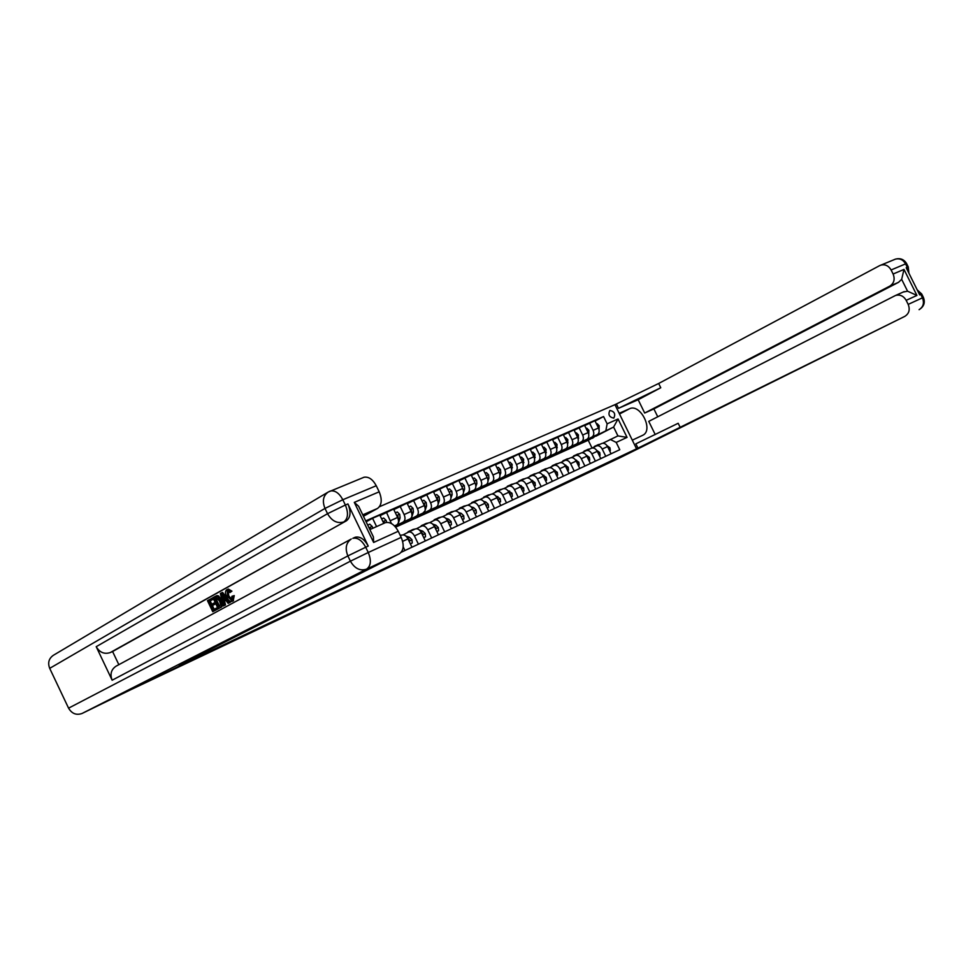 <?xml version="1.0" encoding="UTF-8"?>
<svg xmlns="http://www.w3.org/2000/svg" width="973" height="973" viewBox="0 0 973 973"><rect width="100%" height="100%" fill="white"/><g stroke="black" fill="none" stroke-linecap="round" stroke-linejoin="round"><path stroke-width="1.46" d="M415.544 554.099L386.986 568.05L415.544 554.099M609.962 410.46L609.816 410.533C607.955 414.62 609.244 417.149 613.72 418.122L613.841 418.062C615.727 413.987 614.425 411.445 609.962 410.46M455.826 535.089L432.876 546.242L455.778 534.98M620.421 457.529L131.1 689.577L196.923 657.456L637.96 448.139L904.829 316.359C909.098 313.622 910.217 309.633 908.186 304.391L922.453 297.835L920.762 294.442L919.704 294.916L906.204 267.733L907.274 267.283L905.583 263.89L891.098 269.959L893.117 274.021L903.99 269.412L916.919 295.439L907.566 291.195L901.667 279.336L898.529 282.328L889.821 286.111C894.041 283.301 895.148 279.275 893.117 274.021M642.581 435.357L632.304 440.161L636.537 448.808L605.583 464.157L636.537 448.808L614.948 404.671L379.421 506.751M431.1 546.717L401.496 561.153L431.1 546.717M434.736 544.965L417.174 553.71L434.736 544.965M196.923 657.456L196.461 656.459L196.923 657.456L179.166 665.216L399.368 553.734L366.614 569.12L82.073 713.464L196.923 657.456M365.678 520.896L603.564 416.541L607.128 423.839L618.05 418.974L627.05 437.388L616.201 442.411L619.765 449.708L401.217 552.263M592.034 448.042L588.227 440.234L395.61 527.135M588.227 440.234L589.565 439.528M595.865 436.257L613.598 427.05L596.607 435.345M587.935 439.857L586.865 440.064M585.454 441.037L586.999 440.343M584.7 425.602L594.892 420.689L598.468 427.986C599.672 431.027 599.283 433.253 597.264 434.663L585.88 440.587M589.516 423.048L593.104 430.37C594.321 433.423 593.919 435.661 591.912 437.072L586.342 439.978M577.621 444.503L576.6 444.685M575.031 445.731L576.734 444.965M574.167 430.236L584.518 425.237L588.118 432.596C589.334 435.661 588.945 437.899 586.926 439.31L575.444 445.293M579.057 427.634L582.669 435.028C583.897 438.105 583.508 440.343 581.489 441.766L575.907 444.673M567.137 449.234L566.177 449.38M564.449 450.511L566.322 449.66M563.464 434.943L573.985 429.871L577.597 437.278C578.838 440.368 578.449 442.618 576.43 444.041L564.851 450.073M568.439 432.304L572.063 439.747C573.304 442.849 572.915 445.111 570.908 446.522L565.325 449.441M556.495 454.038L555.595 454.148M553.686 455.352L555.741 454.44M552.591 439.735L563.27 434.566L566.918 442.034C568.159 445.148 567.782 447.422 565.775 448.833L554.087 454.938M557.638 437.035L561.299 444.539C562.552 447.665 562.175 449.94 560.168 451.363L554.561 454.282M545.683 458.915L544.844 458.988M542.776 460.278L544.989 459.28M541.547 444.588L552.396 439.334L556.07 446.875C557.322 450.013 556.945 452.287 554.938 453.71L543.153 459.864M546.68 441.851L550.365 449.417C551.618 452.567 551.253 454.853 549.246 456.276L543.639 459.207M534.712 463.866L533.934 463.902M531.672 465.289L534.08 464.206M530.321 449.526L541.353 444.187L545.05 451.788C546.315 454.938 545.95 457.237 543.943 458.66L532.049 464.887M535.539 446.741L539.249 454.367C540.526 457.541 540.161 459.84 538.154 461.275L532.547 464.206M523.559 468.901L522.842 468.901M520.397 470.373L522.988 469.205M518.925 454.549L530.127 449.112L533.849 456.775C535.126 459.961 534.761 462.26 532.766 463.695L520.762 469.983M524.216 451.703L527.962 459.402C529.239 462.601 528.886 464.912 526.88 466.347L521.273 469.278M512.224 474.021L511.603 474.021M508.94 475.529L511.725 474.277M507.334 459.645L518.718 454.123L522.477 461.847C523.766 465.058 523.401 467.381 521.406 468.804L509.293 475.152M512.71 456.763L516.481 464.51C517.782 467.733 517.429 470.068 515.422 471.504L509.803 474.447M497.3 480.784L500.292 479.434M495.549 464.826L507.128 459.207L510.91 466.991C512.212 470.227 511.859 472.574 509.864 474.009L497.629 480.419M501.022 461.895L504.817 469.704C506.118 472.963 505.778 475.298 503.783 476.746L498.164 479.689M485.466 486.123L488.653 484.676M483.569 470.105L495.33 464.389L499.149 472.233C500.463 475.493 500.122 477.852 498.127 479.288L485.782 485.77M489.127 467.113L492.958 474.994C494.272 478.266 493.943 480.626 491.949 482.073L486.318 485.028M473.437 491.547L476.843 490.015M471.394 475.456L483.35 469.643L487.193 477.561C488.519 480.844 488.191 483.216 486.196 484.651L473.742 491.207M477.038 472.416L480.905 480.358C482.231 483.666 481.903 486.038 479.908 487.485L474.289 490.441M461.202 497.057L464.826 495.427M459.013 480.905L471.175 474.994L475.043 482.973C476.381 486.293 476.052 488.665 474.07 490.112L461.494 496.741M464.753 477.804L468.645 485.819C469.983 489.151 469.667 491.547 467.685 492.995L462.053 495.962M448.76 502.664L452.615 500.937M446.425 486.451L458.782 480.431L462.686 488.482C464.036 491.827 463.72 494.223 461.737 495.671L449.04 502.36M452.25 483.289L456.179 491.377C457.529 494.734 457.213 497.142 455.242 498.59L449.611 501.557M436.111 508.368L440.185 506.519M433.605 492.095L446.181 485.953L450.11 494.077C451.472 497.446 451.168 499.867 449.185 501.314L436.378 508.088M439.541 488.872L443.493 497.033C444.868 500.414 444.564 502.834 442.581 504.294L436.95 507.261M423.243 514.17L427.5 512.26M420.579 497.823L433.362 491.584L437.327 499.781C438.701 503.175 438.409 505.607 436.427 507.055L423.486 513.902M426.612 494.552L430.589 502.773C431.976 506.191 431.684 508.624 429.713 510.083L424.082 513.063M410.156 520.081L414.547 518.098M407.31 503.661L420.324 497.312L424.325 505.571C425.712 509.001 425.42 511.445 423.45 512.905L410.387 519.825M413.452 500.317L417.466 508.624C418.864 512.066 418.572 514.522 416.614 515.982L410.983 518.962M396.838 526.077L401.375 524.033M393.822 509.609L407.055 503.126L411.08 511.47C412.491 514.924 412.211 517.381 410.241 518.84L397.045 525.846M400.061 506.203L404.111 514.571C405.522 518.05 405.242 520.519 403.284 521.978L397.665 524.958M380.09 515.654L393.554 509.061L397.616 517.466C399.027 520.956 398.76 523.425 396.802 524.897L394.637 526.052M602.761 443.25L617.928 435.904L613.598 427.05L618.05 418.974M403.102 534.87L408.465 532.085C410.715 531.538 412.698 532.815 414.425 535.916L418.426 544.187M416.48 528.728L421.759 526.004C424.009 525.444 425.979 526.709 427.694 529.774L431.659 537.972M429.64 522.683L434.809 520.02C437.059 519.46 439.042 520.701 440.733 523.742L444.673 531.866M442.569 516.748L447.653 514.133C449.903 513.574 451.873 514.802 453.552 517.806L457.456 525.87M455.279 510.922L460.265 508.356C462.516 507.784 464.486 509.001 466.164 511.98L470.032 519.971M467.77 505.194L472.671 502.664C474.921 502.092 476.879 503.296 478.546 506.252L482.389 514.17M480.054 499.55L484.87 497.081C487.12 496.498 489.078 497.677 490.733 500.609L494.539 508.465M492.131 494.004L496.862 491.584C499.113 491 501.071 492.168 502.713 495.075L506.495 502.859M504.014 488.555L508.66 486.172C510.922 485.588 512.856 486.743 514.498 489.626L518.244 497.349M515.702 483.192L520.275 480.857C522.525 480.273 524.459 481.404 526.089 484.262L529.811 491.924M527.196 477.913L531.696 475.615C533.946 475.031 535.88 476.15 537.485 478.984L541.183 486.585M538.519 472.72L542.934 470.47C545.184 469.874 547.106 470.981 548.711 473.79L552.372 481.331M549.648 467.612L553.99 465.398C556.24 464.802 558.161 465.897 559.755 468.682L563.391 476.162M560.606 462.589L564.875 460.411C567.125 459.815 569.035 460.898 570.616 463.659L574.228 471.078M571.394 457.638L575.59 455.498C577.84 454.902 579.75 455.972 581.319 458.709L584.907 466.067M582.012 452.773L586.135 450.669C588.385 450.061 590.295 451.119 591.852 453.844L595.403 461.141M592.46 447.969L596.522 445.914C598.772 445.306 600.669 446.352 602.214 449.04L605.753 456.288M366.116 521.808L372.562 518.268L376.575 526.588M383.812 523.365L379.811 515.094L372.562 518.268M595.075 421.041L603.564 416.541M403.175 546.85L404.95 550.511M386.439 512.175L391.377 523.51M400.219 535.345L402.007 535.053C404.257 534.505 406.24 535.782 407.967 538.896L411.98 547.203M415.41 528.911L408.465 532.085L415.41 528.911C417.648 528.363 419.631 529.628 421.358 532.705L425.335 540.939M428.57 522.878L421.759 526.004L428.57 522.878C430.82 522.319 432.803 523.571 434.505 526.624L438.458 534.785M441.511 516.943L434.809 520.02L441.511 516.943C443.761 516.383 445.731 517.624 447.434 520.64L451.35 528.74M454.233 511.117L447.653 514.133L454.233 511.117C456.483 510.557 458.453 511.774 460.132 514.766L464.024 522.793M460.253 508.356L466.736 505.388C468.998 504.817 470.956 506.021 472.623 508.988L476.478 516.943M472.659 502.676L479.032 499.745C481.294 499.173 483.253 500.365 484.907 503.309L488.738 511.19M491.134 494.211L484.87 497.081L491.134 494.211C493.384 493.627 495.342 494.807 496.984 497.726L500.779 505.546M503.029 488.762L496.862 491.584L503.029 488.762C505.279 488.178 507.225 489.334 508.867 492.229L512.625 499.976M514.717 483.399L508.66 486.172L514.717 483.399C516.979 482.815 518.913 483.958 520.543 486.828L524.277 494.515M526.235 478.12L520.275 480.857L526.235 478.12C528.485 477.536 530.419 478.667 532.036 481.501L535.746 489.127M537.558 472.927L531.696 475.615L537.558 472.927C539.808 472.343 541.742 473.45 543.348 476.271L547.033 483.836M548.699 467.818L542.934 470.47L548.699 467.818C550.961 467.235 552.883 468.329 554.476 471.127L558.125 478.631M559.67 462.795L553.99 465.398L559.67 462.795C561.92 462.199 563.841 463.294 565.422 466.067L569.047 473.51M570.47 457.845L564.875 460.411L570.47 457.845C572.72 457.249 574.629 458.332 576.198 461.08L579.799 468.463M581.1 452.98L575.59 455.498L581.1 452.98C583.35 452.372 585.247 453.442 586.816 456.167L590.392 463.489M591.56 448.188L586.135 450.669L591.56 448.188C593.81 447.58 595.707 448.626 597.264 451.338L600.803 458.599M601.861 443.457L596.522 445.914L601.861 443.457C604.111 442.861 606.009 443.895 607.541 446.583L611.068 453.795M616.201 442.411L610.253 439.419M605.899 430.516L607.128 423.839M627.05 437.388L617.928 435.904M418.791 552.567L403.929 559.974L418.779 552.542M436.986 543.98L427.779 548.456L436.986 543.98M228.096 590.964L228.801 595.938L232.036 599.599M227.293 591.085L227.5 596.51L231.367 600.134L231.915 596.291L234.25 595.61L233.179 600.888M227.05 589.614L228.339 589.042L231.927 591.158L229.932 592.557L227.512 590.988M225.87 600.377L224.544 601.107L225.505 604.914L223.316 605.984L220.336 593.494L221.285 592.971L229.044 602.871L228.144 603.357L225.809 600.28L223.243 601.679L224.204 605.498L223.316 605.984M221.285 592.971L222.586 592.399L230.333 602.287L228.144 603.357M218.293 608.721L212.746 611.713L207.468 600.669L212.88 597.799L213.488 599.076L210.18 600.913L211.761 604.209M211.579 598.371L212.199 599.648L208.891 601.484L210.521 604.89L214.899 602.615L215.507 603.892L212.418 605.583L214.206 609.317M354.342 537.631L355.34 537.193C360.168 536.257 364.474 539.224 368.232 546.072L347.92 503.929C351.144 511.859 350.633 517.49 346.4 520.823L110.277 652.555C104.366 654.476 99.672 652.518 96.205 646.68L112.138 680.212C109.864 674.192 111.165 669.521 116.018 666.201L351.277 539.018C346.023 542.739 344.88 548.371 347.86 555.911L112.138 680.212M118.84 664.681L112.588 651.521L346.4 520.823M216.298 595.89L218.548 595.853L222.112 600.913M222.963 604.525L221.589 607.03L218.183 608.77L212.868 597.665L215.592 596.206L217.247 596.437L220.36 600.475C222.063 604.038 222.051 606.422 220.299 607.614L218.183 608.77M371.163 532.267L373.401 536.914L373.632 542.46L354.294 502.372L379.19 491.815L376.247 485.734L342.824 499.733L345.366 505.011L347.92 503.929M379.19 491.815C382.34 499.599 381.781 505.145 377.512 508.453L362.759 514.851M363.44 516.262L377.512 508.453M362.832 477.731L364.024 477.244C368.682 476.502 372.756 479.336 376.247 485.734M82.073 713.464C76.38 715.471 71.88 713.708 68.572 708.162L49.696 668.354C47.604 662.82 48.832 658.466 53.369 655.291L327.95 492.192M383.544 522.817L385.417 522.647C390.27 521.698 394.539 524.569 398.249 531.27L373.632 542.46M368.232 546.072L365.714 547.227L368.256 552.506L401.192 537.376L398.249 531.27M401.192 537.376C404.342 545.148 403.734 550.609 399.368 553.734M112.588 651.521L110.277 652.555M354.294 502.372L358.611 506.24L361.019 511.251M213.598 603.187L214.218 604.476L211.129 606.167L212.965 609.998L216.432 608.101L217.04 609.39L218.329 608.806M217.04 609.39L212.746 611.713M216.432 608.101L217.611 607.578M211.129 606.167L212.418 605.583M214.218 604.476L215.507 603.892M208.891 601.484L210.18 600.913M212.199 599.648L213.488 599.076M218.402 607.03L220.652 604.817L219.509 600.913L215.994 597.592L214.315 598.48L218.402 607.03M220.299 607.614L221.589 607.03M220.36 600.475L221.649 599.903M217.247 596.437L218.548 595.853M216.006 596.121L217.295 595.537M214.315 598.48L215.605 597.909L219.643 606.349M216.322 597.507L215.605 597.909M222.014 596.814L222.878 600.256L224.933 599.137L221.43 594.527L222.014 596.814L222.878 596.437M224.204 605.498L225.505 604.914M223.243 601.679L224.544 601.107M229.044 602.871L230.333 602.287M223.595 597.373L224.143 599.563M227.5 596.51L228.801 595.938M231.915 596.291L232.948 596.194L231.878 601.484C229.932 601.74 228.193 600.244 226.648 596.984C225.043 593.518 225.067 591.11 226.721 589.76L230.625 591.742L231.927 591.158M230.625 591.742L229.932 592.557M232.267 601.302L233.556 600.718M232.948 596.194L234.25 595.61M642.8 435.247C653.868 430.2 640.319 403.223 629.495 408.757L619.181 413.306L614.948 404.671L658.672 383.471L879.653 265.629L895.476 259.122C899.77 258.137 903.139 259.73 905.583 263.89L906.568 263.525C904.014 259.365 900.317 257.894 895.476 259.122L894.345 259.584M916.919 295.439L906.167 300.329C903.54 295.901 899.976 294.296 895.488 295.488L648.76 421.37L655.218 434.554M657.748 416.785L653.88 408.903L644.685 413.039L889.821 286.111M638.166 399.721L618.487 408.332L660.764 387.753L638.166 399.721L644.685 413.039M906.167 300.329L908.186 304.391M891.098 269.959C888.617 265.738 885.223 264.121 880.906 265.094M903.212 292.046L907.566 291.195M653.88 408.903L898.529 282.328M637.96 448.139L635.856 443.846L678.181 423.279L680.285 427.573M901.667 279.336L903.99 269.412M367.697 525.079L369.764 524.167L372.233 526.478L372.781 528.278M370.652 529.227L369.217 528.254M381.659 518.901L383.642 518.025L386.086 520.336L386.646 522.379M384.396 522.367L383.155 522.014M395.379 512.844L397.276 512.005L399.684 514.291L400.098 517.843L398.334 523.438L395.561 527.074M395.147 526.6L395.877 525.384M398.079 518.621L398.03 516.298L396.85 515.885M410.375 543.871L412.248 542.995L411.98 539.735L409.487 537.278L405.729 535.977M410.387 543.907L412.248 542.995M408.903 540.83L409.329 539.699L407.651 538.3M405.753 521.224L403.029 523.705L400.535 523.997M408.867 506.884L410.667 506.082L413.051 508.356L413.44 511.883L411.652 517.441L406.811 522.002M407.894 520.093L403.515 523.486M405.911 522.355L409.232 519.375M411.506 512.491L411.433 510.339L410.314 509.876M423.741 537.631L425.517 536.804L425.25 533.569L422.756 531.149L419.302 529.981M415.289 528.959L412.917 529.531M410.01 531.38L405.936 533.386M423.754 537.68L425.517 536.804M413.294 529.884L410.533 530.662M409.645 531.027L412.017 530.455M422.294 534.639L422.635 533.532L421.09 532.207M418.937 515.289L416.201 517.77L413.707 518.062M422.124 501.022L423.839 500.268L426.186 502.518L426.563 506.021L424.958 510.922M424.921 511.044L419.935 516.079M421.041 514.17L416.699 517.539M419.035 516.444L422.367 513.476M424.702 506.459L424.593 504.476L423.547 503.965M436.865 531.513L438.568 530.723L438.288 527.512L435.807 525.116L432.632 524.058M428.351 522.975L425.967 523.547M423.158 525.359L419.059 527.378M436.889 531.55L438.568 530.723M426.381 523.875L423.632 524.666M422.744 525.019L425.128 524.447M435.442 528.558L435.709 527.463L434.299 526.235M431.903 509.451L429.154 511.92L426.648 512.224M435.15 495.269L436.768 494.552L439.103 496.789L439.468 500.268L438.142 504.245M437.57 505.936L432.827 510.266M433.97 508.356L429.652 511.701M431.951 510.618L435.272 507.675M437.655 500.536L437.534 498.723L436.585 498.152M449.781 525.493L451.387 524.739L451.095 521.564L448.626 519.193L445.707 518.232M441.183 517.101L438.799 517.672M436.074 519.436L431.963 521.479M449.794 525.529L451.387 524.739M439.249 517.989L436.5 518.767M435.636 519.12L438.02 518.548M448.371 522.574L448.565 521.504L447.288 520.36M444.637 503.722L441.888 506.179L439.382 506.495M447.945 489.614L449.49 488.933L451.788 491.158L452.141 494.6L450.949 498.127M450.134 500.487L445.5 504.549M446.68 502.64L442.374 505.948M444.637 504.89L447.945 501.971M450.39 494.71L449.368 492.472M463.987 518.852L462.479 519.606L463.987 518.852L463.695 515.714L461.238 513.367L458.551 512.503M453.795 511.311L451.411 511.895M448.784 513.61L444.649 515.678M451.898 512.187L449.161 512.966M448.298 513.318L450.694 512.735M461.117 516.675L460.047 514.583M457.164 498.079L454.403 500.536L451.91 500.852M460.533 484.055L462.005 483.399L464.279 485.612L464.608 489.042L463.525 492.204M462.516 495.05L457.967 498.918M459.171 497.021L454.902 500.304M457.115 499.271L460.424 496.364M462.905 488.969L461.92 486.901M474.933 513.744L476.381 513.075L476.077 509.961L473.632 507.638L471.151 506.86M466.201 505.632L463.817 506.215M461.263 507.894L457.128 509.961M474.958 513.793L476.381 513.075M464.328 506.483L461.603 507.274M460.752 507.614L463.148 507.03M473.547 510.898L472.598 508.915M469.485 492.533L466.712 494.977L464.218 495.306M472.914 478.582L474.301 477.974L476.539 480.163L476.867 483.569L475.87 486.415M474.715 489.65L470.227 493.384M471.455 491.499L467.21 494.746M469.387 493.737L472.683 490.842M475.201 483.326L474.289 481.416M487.193 508.028L488.568 507.383L488.264 504.306L485.819 502.007L483.545 501.302M478.4 500.037L476.016 500.633M473.547 502.263L469.387 504.355M487.218 508.064L488.568 507.383M476.563 500.888L473.839 501.667M473.012 502.007L475.396 501.411M485.819 505.194L484.931 503.345M481.599 487.072L478.813 489.516L476.32 489.845M485.077 473.206L486.391 472.623L488.616 474.8L488.92 478.181L488.008 480.759M486.719 484.311L482.292 487.947M483.532 486.062L479.312 489.285M481.453 488.288L484.749 485.418M487.303 477.779L486.451 476.028M500.56 501.8L499.271 502.445L500.56 501.8L500.244 498.748L495.719 495.841M490.404 494.539L488.008 495.135M485.624 496.729L481.453 498.833M488.592 495.366L485.88 496.145M485.053 496.498L487.449 495.902M497.884 499.575L497.057 497.884M493.518 481.708L490.733 484.14L488.239 484.481M497.045 467.916L498.285 467.368L500.487 469.533L500.779 472.89L499.94 475.225M498.529 479.032L494.15 482.596M495.415 480.711L491.231 483.909M493.323 482.936L496.619 480.078M499.185 472.319L498.419 470.737M512.345 496.303L511.129 496.911L512.345 496.303L512.017 493.275L507.687 490.453M502.202 489.127L499.818 489.735M497.507 491.28L493.323 493.396M500.426 489.954L497.714 490.72M496.899 491.061L499.295 490.465M509.743 494.041L509.001 492.508M505.23 476.429L502.445 478.85L499.952 479.203M508.818 462.71L509.986 462.199L512.163 464.352L511.676 469.789M510.156 473.827L505.814 477.329M507.115 475.444L502.944 478.631M504.999 477.67L508.283 474.824M510.874 466.943L510.205 465.544M522.781 491.426L523.936 490.891L523.608 487.899L519.46 485.15M513.817 483.812L511.421 484.42M509.195 485.928L504.999 488.045M512.066 484.615L509.366 485.393M508.563 485.722L510.959 485.126M521.406 488.592L520.737 487.23M522.805 491.462L523.936 490.891M516.772 471.236L513.975 473.656L511.482 474.009M520.409 457.59L521.504 457.115L523.644 459.244L523.219 464.462M521.601 468.694L517.308 472.148M518.609 470.275L514.474 473.425M516.493 472.489L519.777 469.667M522.379 461.64L521.796 460.448M534.262 486.074L535.345 485.563L535.016 482.608L531.027 479.932M525.238 478.57L522.854 479.178M520.689 480.662L516.481 482.79M523.523 479.361L520.835 480.139M520.032 480.467L522.428 479.871M532.876 483.228L532.304 482.049M534.274 486.111L535.345 485.563M528.12 466.128L525.311 468.536L522.829 468.901M531.805 452.554L532.827 452.104L534.955 454.221L534.578 459.232M532.876 463.635L528.607 467.052M529.932 465.179L525.821 468.305M527.804 467.381L531.076 464.583M533.678 456.422L533.204 455.437M545.549 480.808L546.571 480.334L546.23 477.39L542.411 474.8M536.488 473.425L534.092 474.033M532.012 475.469L527.792 477.609M534.785 474.204L532.109 474.97M531.319 475.298L533.715 474.69M544.15 477.925L543.676 476.965M545.561 480.832L546.571 480.334M539.285 461.093L536.476 463.501L533.995 463.866M543.019 447.604L543.98 447.179L546.084 449.283L545.756 454.087M538.154 461.275L543.943 458.66L539.723 462.029M541.073 460.168L536.987 463.27M538.933 462.37L542.192 459.572M544.795 451.265L544.442 450.535M556.665 475.627L557.614 475.177L557.274 472.27L553.601 469.74M547.556 468.354L545.16 468.962M543.141 470.373L538.908 472.525M545.877 469.12L543.214 469.886M542.435 470.214L544.819 469.606M555.23 472.683L554.89 471.978M556.678 475.651L557.614 475.177M550.28 456.142L547.471 458.538L544.989 458.915M554.051 442.727L554.951 442.326L557.03 444.418L556.751 449.04M549.246 456.276L554.938 453.71L550.669 457.091M552.044 455.23L547.969 458.319M549.891 457.419L553.151 454.646M567.6 470.518L568.487 470.105L568.147 467.222L564.62 464.753M558.441 463.355L556.057 463.975M554.111 465.349L549.867 467.502M556.799 464.109L554.136 464.887M553.369 465.203L555.753 464.595M567.612 470.543L568.487 470.105M561.105 451.277L558.283 453.661L555.814 454.038M564.912 437.923L565.751 437.558L567.806 439.638L567.575 444.077M565.641 448.906L561.445 452.238M562.832 450.365L558.794 453.43M560.667 452.554L563.926 449.806M579.19 465.106L578.376 465.52L579.19 465.106L578.838 462.248L575.457 459.852M569.169 458.441L566.773 459.074M564.899 460.399L560.643 462.564M567.551 459.183L564.899 459.961M564.133 460.278L566.517 459.657M571.747 446.473L568.937 448.857L566.468 449.234M575.602 433.204L576.393 432.851L578.424 434.919L578.23 439.2M576.223 444.15L572.051 447.446M573.462 445.585L569.436 448.626M571.297 447.775L574.532 445.026M588.957 460.557L589.723 460.193L589.37 457.359L586.111 455.023M579.726 453.613L577.33 454.233M575.505 455.534L571.309 457.651M578.132 454.342L575.481 455.109M574.727 455.425L577.123 454.805M588.969 460.582L589.723 460.193M582.243 441.754L579.422 444.126L576.953 444.503M586.135 428.546L586.865 428.229L588.872 430.285L588.714 434.408M586.646 439.468L582.499 442.739M583.922 440.878L579.932 443.895M581.745 443.056L584.98 440.331M599.38 455.692L600.098 455.352L599.745 452.554L596.607 450.256M590.112 448.845L587.728 449.477M585.965 450.742L581.83 452.786M588.543 449.562L585.916 450.329M585.174 450.645L587.558 450.025M599.392 455.705L600.098 455.352M592.569 437.108L589.76 439.468L587.291 439.857M596.498 423.973L597.167 423.669L599.161 425.712L599.04 429.689M596.911 434.846L592.788 438.093M594.235 436.245L590.258 439.237M592.046 438.409L595.269 435.697M610.314 450.584L609.67 450.913L610.314 450.584L609.949 447.811L606.945 445.573M600.353 444.15L597.969 444.783M596.279 446.023L592.18 448.006M598.809 444.868L596.181 445.622M595.452 445.938L597.836 445.306M597.264 434.663L591.912 437.072M586.926 439.31L581.489 441.766M576.43 444.041L570.908 446.522M565.775 448.833L560.168 451.363M532.766 463.695L526.88 466.347M521.406 468.804L515.422 471.504M509.864 474.009L503.783 476.746M498.127 479.288L491.949 482.073M486.196 484.651L479.908 487.485M474.07 490.112L467.685 492.995M461.737 495.671L455.242 498.59M449.185 501.314L442.581 504.294M436.427 507.055L429.713 510.083M423.45 512.905L416.614 515.982M410.241 518.84L403.284 521.978M396.802 524.897L394.515 525.931M397.616 517.466L390.514 520.628M407.967 538.896L402.652 541.353M411.08 511.47L404.111 514.571M421.358 532.705L414.425 535.916M424.325 505.571L417.466 508.624M434.505 526.624L427.694 529.774M437.327 499.781L430.589 502.773M447.434 520.64L440.733 523.742M450.11 494.077L443.493 497.033M460.132 514.766L453.552 517.806M462.686 488.482L456.179 491.377M472.623 508.988L466.164 511.98M475.043 482.973L468.645 485.819M484.907 503.309L478.546 506.252M487.193 477.561L480.905 480.358M496.984 497.726L490.733 500.609M499.149 472.233L492.958 474.994M508.867 492.229L502.713 495.075M510.91 466.991L504.817 469.704M520.543 486.828L514.498 489.626M522.477 461.847L516.481 464.51M532.036 481.501L526.089 484.262M533.849 456.775L527.962 459.402M543.348 476.271L537.485 478.984M545.05 451.788L539.249 454.367M554.476 471.127L548.711 473.79M556.07 446.875L550.365 449.417M565.422 466.067L559.755 468.682M566.918 442.034L561.299 444.539M576.198 461.08L570.616 463.659M577.597 437.278L572.063 439.747M586.816 456.167L581.319 458.709M588.118 432.596L582.669 435.028M597.264 451.338L591.852 453.844M598.468 427.986L593.104 430.37M607.541 446.583L602.214 449.04M193.943 657.736L194.381 658.66M68.572 708.162L350.402 561.19L347.86 555.911L365.714 547.227C361.944 540.356 357.638 537.388 352.81 538.324L355.34 537.193M96.205 646.68L327.536 513.695L324.994 508.429L49.696 668.354M343.858 521.917C348.091 518.585 348.589 512.953 345.366 505.011L327.536 513.695C331.866 521.102 337.315 523.839 343.858 521.917M329.227 491.547L328.217 492.046C323.158 495.683 322.087 501.144 324.994 508.429L342.824 499.733C339.273 493.202 335.174 490.283 330.54 490.988L329.604 491.341M366.614 569.12C370.932 565.982 371.491 560.448 368.256 552.506L350.402 561.19C354.731 568.585 360.144 571.236 366.614 569.12M618.487 408.332L616.396 404.038M660.764 387.753L658.672 383.471M620.324 457.578L904.829 316.359M917.661 290.805L920.762 294.442L921.723 294.016L917.162 289.796M920.835 294.576L921.723 294.016L923.401 297.41L922.453 297.835C924.447 303.004 923.328 306.957 919.084 309.669L919.205 309.596C923.961 306.617 925.372 302.554 923.401 297.41L923.426 297.458M908.916 273.206L908.247 266.906L907.274 267.283L908.308 271.978M905.741 264.206L906.568 263.525L908.308 267.016M619.521 414.012L629.495 408.757M372.173 526.417L369.022 527.828M369.594 529.032L370.518 528.534M386.026 520.275L382.973 521.625M399.623 514.231L396.68 515.544M400.098 517.843L398.115 518.718M397.252 516.712L398.03 516.298M409.061 541.17L411.993 539.808M407.578 538.154L409.487 537.278M408.551 540.1L409.329 539.699M412.99 508.295L410.168 509.56M413.44 511.883L411.579 512.71M410.728 510.716L411.433 510.339M422.44 534.955L425.25 533.654M420.956 531.976L422.756 531.149M421.929 533.897L422.635 533.532M426.138 502.469L423.401 503.673M426.563 506.021L424.812 506.811M423.96 504.817L424.593 504.476M435.588 528.85L438.288 527.597M434.116 525.894L435.807 525.116M435.077 527.792L435.709 527.463M439.042 496.729L436.415 497.896M439.468 500.268L437.814 500.998M448.504 522.854L451.107 521.65M447.045 519.923L448.626 519.193M451.74 491.097L449.21 492.216M452.141 494.6L450.596 495.293M461.202 516.955L463.707 515.799M459.755 514.06L461.238 513.367M464.218 485.551L461.786 486.634M464.608 489.042L463.16 489.687M473.681 511.166L476.089 510.047M472.246 508.283L473.632 507.638M476.49 480.103L474.155 481.149M476.867 483.569L475.517 484.165M485.953 505.461L488.276 504.391M484.53 502.603L485.819 502.007M488.555 474.751L486.318 475.748M488.92 478.181L487.668 478.74M498.018 499.854L500.244 498.821M496.607 497.033L497.811 496.473M500.426 469.473L498.273 470.433M500.779 472.89L499.611 473.413M509.888 494.345L512.029 493.36M508.49 491.535L509.597 491.024M512.102 464.291L510.034 465.216M512.455 467.672L511.36 468.159M521.564 488.92L523.62 487.972M520.178 486.147L521.2 485.673M523.596 459.195L521.613 460.071M523.924 462.552L522.927 463.002M533.046 483.593L535.016 482.681M531.672 480.832L532.608 480.394M534.907 454.172L532.997 455.011M535.223 457.505L534.299 457.918M544.357 478.339L546.242 477.463M542.983 475.602L543.834 475.213M546.023 449.234L544.199 450.037M546.34 452.542L545.5 452.919M555.474 473.182L557.286 472.343M554.111 470.47L554.89 470.105M556.982 444.369L555.23 445.148M557.274 447.665L556.52 448.006M566.42 468.098L568.147 467.295M565.058 465.41L565.763 465.082M567.758 439.577L566.079 440.331M568.05 442.849L567.356 443.165M577.184 463.099L578.85 462.321M575.846 460.424L576.478 460.132M578.376 434.87L576.77 435.588M578.655 438.118L578.035 438.397M587.789 458.174L589.383 457.432M588.823 430.236L587.291 430.905M598.225 453.321L599.745 452.615M599.113 425.663L597.641 426.308M608.514 448.553L609.962 447.872M466.736 505.388L460.265 508.356M479.032 499.745L472.671 502.664M369.862 529.58L385.417 522.647M328.217 492.046L364.024 477.244M358.611 506.24L373.401 536.914M216.882 595.634L215.592 596.206M228.339 589.042L227.037 589.626M895.488 295.488L904.16 291.62M413.391 529.312L411.384 530.224M410.12 530.808L408.101 531.732M426.442 523.328L424.471 524.228M423.219 524.8L421.248 525.712M439.273 517.454L437.339 518.341M436.111 518.901L434.165 519.789M451.886 511.676L449.988 512.552M448.784 513.099L446.862 513.975M464.291 505.996L462.418 506.86M461.238 507.395L459.353 508.259M476.49 500.414L474.654 501.253M473.486 501.788L471.637 502.64M488.495 494.916L486.682 495.744M485.527 496.266L483.715 497.106M500.292 489.516L498.517 490.331M497.385 490.842L495.598 491.669M511.907 484.201L510.156 485.004M509.037 485.503L507.286 486.318M523.328 478.959L521.601 479.75M520.519 480.248L518.779 481.051M534.578 473.815L532.876 474.593M531.805 475.079L530.103 475.87M545.646 468.743L543.968 469.509M542.91 469.995L541.231 470.762M556.532 463.756L554.89 464.51M553.844 464.985L552.202 465.751M567.259 458.855L565.641 459.584M564.608 460.059L562.99 460.801M577.816 454.014L576.223 454.744M575.213 455.206L573.608 455.936M588.215 449.258L586.646 449.976M585.649 450.426L584.068 451.144M598.456 444.564L596.911 445.269M595.926 445.719L594.369 446.437"/></g></svg>
